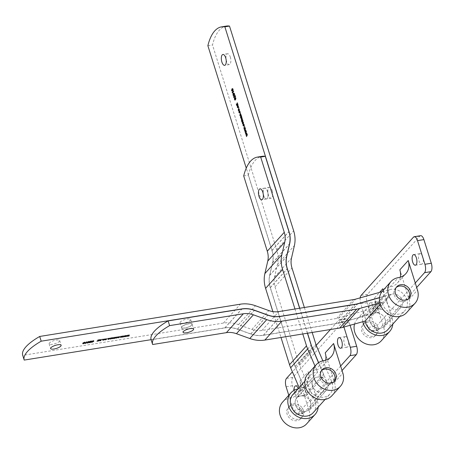 <?xml version="1.0" encoding="UTF-8"?>
<svg xmlns="http://www.w3.org/2000/svg" width="454" height="454" viewBox="0 0 454 454"><rect width="100%" height="100%" fill="white"/><g stroke="black" fill="none" stroke-linecap="round" stroke-linejoin="round"><path stroke-width="0.34" stroke-dasharray="2.27 1.7" d="M310.542 402.437A8.427 7.219 42 0 0 304.373 396.28A8.427 7.219 42 0 0 296.74 398.016A8.427 7.219 42 0 0 295.475 404.86A8.427 7.219 42 0 0 301.643 411.018A8.427 7.219 42 0 0 309.27 409.281A8.427 7.219 42 0 0 310.542 402.437M312.46 385.968A8.427 7.219 -138 0 1 313.725 379.124A8.427 7.219 -138 0 1 321.353 377.387A8.427 7.219 -138 0 1 327.521 383.545A8.427 7.219 -138 0 1 326.256 390.389A8.427 7.219 -138 0 1 318.623 392.125A8.427 7.219 -138 0 1 312.46 385.968M344.717 336.999A5.38 2.281 80.9 0 1 345.398 336.596A5.38 2.281 80.9 0 1 348.337 340.676A5.38 2.281 80.9 0 1 347.792 346.811A5.38 2.281 80.9 0 1 347.106 347.214A5.38 2.281 80.9 0 1 344.172 343.133A5.38 2.281 80.9 0 1 344.717 336.999M301.365 385.219A5.38 2.281 80.9 0 1 302.046 384.816A5.38 2.281 80.9 0 1 304.98 388.896A5.38 2.281 80.9 0 1 304.441 395.037A5.38 2.281 80.9 0 1 303.754 395.44A5.38 2.281 80.9 0 1 300.82 391.354A5.38 2.281 80.9 0 1 301.365 385.219M294.141 390.304A5.38 2.281 -99.1 0 0 297.381 396.461A5.38 2.281 -99.1 0 0 298.062 396.058A5.38 2.281 -99.1 0 0 298.221 388.613M303.391 410.393A8.427 7.219 -138 0 1 302.12 417.237A8.427 7.219 -138 0 1 294.493 418.974A8.427 7.219 -138 0 1 288.324 412.811A8.427 7.219 -138 0 1 289.59 405.967A8.427 7.219 -138 0 1 297.222 404.23A8.427 7.219 -138 0 1 303.391 410.393M302.16 411.755A8.427 7.219 -138 0 1 300.894 418.599A8.427 7.219 -138 0 1 293.261 420.342A8.427 7.219 -138 0 1 287.093 414.179A8.427 7.219 -138 0 1 288.364 407.334A8.427 7.219 -138 0 1 295.991 405.598A8.427 7.219 -138 0 1 302.16 411.755M333.968 381.706A8.427 7.219 -138 0 1 333.406 382.438A8.427 7.219 -138 0 1 325.779 384.175A8.427 7.219 -138 0 1 319.61 378.012A8.427 7.219 -138 0 1 320.876 371.168A8.427 7.219 -138 0 1 321.54 370.532M325.666 360.198A16.202 13.881 -138 0 1 322.777 366.026A16.202 13.881 -138 0 1 315.36 369.976A16.202 13.881 42 0 0 307.943 373.926M332.039 395.587A16.202 13.881 42 0 0 334.479 382.427L332.254 375.333L340.631 366.009M350.085 325.291L349.251 322.624A6.481 2.747 -99.1 0 0 345.988 318.708A6.481 2.747 -99.1 0 0 345.165 319.196L292.875 377.359A6.481 2.747 -99.1 0 0 292.489 385.758L299.901 409.406A6.481 2.747 -99.1 0 0 303.164 413.322A6.481 2.747 -99.1 0 0 303.993 412.834L342.044 370.509M343.933 327.022L342.878 323.651A6.481 2.747 -99.1 0 0 339.615 319.735A6.481 2.747 -99.1 0 0 338.792 320.223L330.427 329.525M316.239 345.307L292.393 371.832M288.772 395.247L293.528 410.433A6.481 2.747 -99.1 0 0 296.791 414.349A6.481 2.747 -99.1 0 0 297.614 413.861L332.254 375.333L325.212 352.866M282.575 402.136A16.202 13.881 -138 0 1 289.993 398.186A16.202 13.881 42 0 0 297.41 394.242A16.202 13.881 42 0 0 299.85 381.076L309.112 410.637L317.494 401.319L308.232 371.758A16.202 13.881 42 0 1 305.792 384.918A16.202 13.881 42 0 1 298.374 388.868A16.202 13.881 -138 0 0 297.92 388.947M309.112 410.637A16.202 13.881 -138 0 1 306.677 423.803M317.494 401.319A16.202 13.881 -138 0 1 318.163 407.147M267.554 191.418A5.51 2.338 80.9 0 1 266.526 198.971A5.51 2.338 80.9 0 1 263.757 195.646A5.51 2.338 80.9 0 1 264.778 188.092A5.51 2.338 80.9 0 1 267.554 191.418M272.19 190.674A5.51 2.338 80.9 0 1 271.163 198.222A5.51 2.338 80.9 0 1 268.388 194.897A5.51 2.338 80.9 0 1 269.415 187.349A5.51 2.338 80.9 0 1 272.19 190.674M263.638 195.663A5.51 2.338 -99.1 0 0 266.413 198.988A5.51 2.338 -99.1 0 0 267.44 191.435A5.51 2.338 -99.1 0 0 264.665 188.109A5.51 2.338 -99.1 0 0 263.638 195.663M230.314 57.056A5.51 2.338 80.9 0 1 229.293 64.604A5.51 2.338 80.9 0 1 226.518 61.279A5.51 2.338 80.9 0 1 227.539 53.725A5.51 2.338 80.9 0 1 230.314 57.056M318.526 362.684L323.515 374.351A2.593 2.219 -138 0 1 323.22 376.707A2.593 2.219 -138 0 1 322.034 377.342A2.593 2.219 -138 0 1 320.984 377.28A8.427 7.219 42 0 0 317.584 377.07A8.427 7.219 42 0 0 313.725 379.124A8.427 7.219 42 0 0 313.515 388.204A8.427 7.219 42 0 0 322.397 392.443A8.427 7.219 42 0 0 326.256 390.389A8.427 7.219 42 0 0 327.221 382.722L318.623 362.621M243.702 175.953L248.338 175.204L271.918 250.455A25.923 22.212 -138 0 1 272.525 262.758L269.631 275.311A25.923 22.212 42 0 0 270.238 287.615L294.169 363.983A25.923 22.212 42 0 0 295.106 366.52L306.529 393.238A2.593 2.219 -138 0 1 306.234 395.599A2.593 2.219 -138 0 1 305.048 396.234A2.593 2.219 -138 0 1 303.998 396.166A8.427 7.219 42 0 0 300.599 395.962A8.427 7.219 42 0 0 296.74 398.016A8.427 7.219 42 0 0 296.536 407.096A8.427 7.219 42 0 0 305.417 411.335A8.427 7.219 42 0 0 309.27 409.281A8.427 7.219 42 0 0 310.235 401.608L295.219 366.497A25.923 22.212 -138 0 1 294.283 363.955L270.363 287.626A25.923 22.212 -138 0 1 269.755 275.323L272.65 262.775A25.923 22.212 42 0 0 272.042 250.466L246.25 168.145M299.135 387.597L300.627 391.087A13.609 11.662 42 0 0 299.118 391.234A13.609 11.662 42 0 0 292.887 394.549M300.627 391.087L317.607 372.195A13.609 11.662 42 0 0 316.098 372.342A13.609 11.662 42 0 0 309.872 375.657A13.609 11.662 42 0 0 309.532 390.326A13.609 11.662 42 0 0 323.884 397.171A13.609 11.662 42 0 0 330.109 393.856A13.609 11.662 42 0 0 331.664 381.468L322.839 360.828M207.875 45.706L212.512 44.963A54.906 23.29 80.9 0 1 226.319 26.077M313.129 412.748A13.609 11.662 42 0 0 314.684 400.36L299.668 365.243A20.736 17.768 -138 0 1 298.919 363.211L274.999 286.883A20.736 17.768 -138 0 1 274.511 277.036L277.405 264.489A31.11 26.65 42 0 0 276.679 249.723L212.512 44.963M272.882 311.597L280.992 337.475M307.545 333.208L299.725 308.243M299.612 308.26L307.432 333.225M294.975 309.009L302.795 333.968M314.997 366.077L317.607 372.195M312.182 332.459L304.362 307.5M248.338 175.204A54.906 23.29 80.9 0 1 262.14 156.318M247.169 134.537L247.43 134.407L247.141 134.452M247.43 134.407L247.561 134.821L246.108 135.349M247.561 134.821L246.499 136.603M246.789 136.552L246.675 136.2M247.078 135.298L247.288 134.849M246.777 133.289L247.186 133.624L245.705 134.078M247.044 133.181L246.755 133.226M247.186 133.624L246.414 134.639M246.244 131.592L246.505 131.456L246.216 131.501M246.505 131.456L246.636 131.87L245.183 132.403M246.636 131.87L245.574 133.652M245.864 133.607L245.75 133.249M246.153 132.347L246.363 131.898M245.852 130.343L246.261 130.673L244.785 131.127M246.125 130.236L245.835 130.281M246.261 130.673L245.489 131.688M245.319 128.641L245.58 128.51L245.291 128.556M245.58 128.51L245.71 128.925L244.258 129.452M245.71 128.925L244.649 130.701M244.939 130.656L244.831 130.304M245.228 129.401L245.438 128.953M244.927 127.392L245.336 127.727L243.86 128.181M245.2 127.285L244.91 127.33M245.336 127.727L244.564 128.737M244.774 125.934L244.7 126.513L244.774 125.934L244.485 125.979M244.888 126.303L244.598 126.348M244.7 126.513L244.411 126.558M243.395 125.747L243.361 124.339L243.446 125.366L243.997 125.559L244.065 124.583M244.184 124.566L243.486 124.356M244.031 124.453L243.531 123.908M244.32 124.407L243.821 125.968M244.11 125.923L243.684 126.093M243.361 124.339L243.072 124.385M243.492 124.685L243.202 124.737M243.446 125.366L243.157 125.412M242.85 121.927L243.384 122.387M243.673 122.342L243.191 123.942M243.48 123.897L243.06 124.061M242.663 123.465L242.595 122.449M243.418 122.506L242.975 122.285L242.805 123.318L243.361 123.528L243.531 122.489L242.68 122.33M242.805 123.318L242.515 123.369M242.873 120.838L243.1 120.588L242.811 120.633M243.1 120.588L242.924 121.002M243.213 120.957L241.948 122.086M242.277 121.564L241.812 121.116M241.92 121.099L241.42 119.873M241.534 119.856L241.653 118.84M242.096 118.352L242.322 118.102L242.033 118.148M242.322 118.102L242.147 118.517M242.436 118.471L241.409 119.828M241.698 119.782L242.141 119.975M242.481 119.595L242.708 119.345L242.419 119.391M242.708 119.345L242.538 119.76M242.828 119.714L241.903 120.463M242.192 120.418L241.795 121.07M242.084 121.019L242.595 121.15M241.67 116.025L241.273 116.315M241.562 116.269L241.965 116.888L241.676 116.933M241.965 116.888L241.63 117.972M241.256 117.416L241.653 117.944M241.352 117.399L240.995 116.831M241.074 116.814L240.643 117.155M240.932 117.104L240.722 117.643M241.176 118.415L241.466 118.369L241.08 118.029M241.466 118.369L241.148 118.312M240.983 118.046L240.745 117.717M240.853 117.7L240.961 116.445M241.556 115.657L241.267 115.708M241.795 116.95L241.21 116.661L241.795 117.563L241.687 116.973M241.188 117.251L241.766 117.569M241.267 116.599L240.978 116.644M241.21 116.661L240.921 116.706M240.274 115.798L240.24 114.385L240.331 115.418L240.875 115.605L240.949 114.629M241.063 114.612L240.365 114.408M240.909 114.504L240.416 113.954M241.205 114.459L240.705 116.02M240.995 115.974L240.569 116.145M240.24 114.385L239.95 114.436M240.376 114.737L240.081 114.783M240.331 115.418L240.041 115.464M240.66 112.802L240.586 113.387L240.66 112.802L240.37 112.847M240.773 113.171L240.484 113.216M240.586 113.387L240.297 113.432M239.281 112.62L239.247 111.207L239.332 112.234L239.882 112.427L239.95 111.451M240.064 111.434L239.371 111.23M239.916 111.326L239.417 110.776M240.206 111.281L239.706 112.842M239.996 112.791L239.57 112.961M239.247 111.207L238.957 111.253M239.377 111.559L239.088 111.605M239.332 112.234L239.042 112.286M238.73 108.795L239.269 109.261M239.559 109.215L239.076 110.81M239.366 110.765L238.946 110.929M238.549 110.333L238.481 109.318M239.303 109.374L238.855 109.153L238.691 110.191L239.247 110.396L239.417 109.357L238.566 109.198M238.691 110.191L238.401 110.237M238.957 107.365L238.878 107.95L238.957 107.365L238.668 107.411M239.071 107.734L238.781 107.78M238.878 107.95L238.588 107.995M238.401 106.559L238.622 106.304L238.333 106.355M238.622 106.304L238.452 106.724M238.742 106.673L237.476 107.808M237.805 107.28L237.328 106.809M237.436 106.792L237.357 106.145M237.981 105.22L238.208 104.97L237.913 105.016M238.208 104.97L238.032 105.385M238.322 105.339L237.436 106.043M237.726 105.998L237.311 106.758M237.601 106.713L238.095 106.9M236.551 103.887L237.811 104.312L237.51 102.757L237.221 102.808M237.51 102.757L238.089 104.602L237.8 104.647M238.089 104.602L237.663 104.806M236.84 104.216L237.238 105.487L236.948 105.532M237.238 105.487L236.812 105.686M237.102 105.64L236.665 104.244M236.67 103.756L236.381 103.807M237.635 104.216L237.346 104.267M235.41 97.604L235.774 98.115M236.063 98.064L235.382 99.818M235.671 99.772L235.053 100.096M234.69 99.591L234.57 98.79M235.558 99.403L235.921 98.212L235.195 98.251L235.002 99.698M235.808 98.229L235.711 97.939M234.832 99.454L234.542 99.5M235.195 98.251L234.905 98.297M234.06 97.542L234.06 95.976L235.229 96.452M235.32 96.435L234.797 95.068M235.041 94.88L235.637 96.77L235.348 96.816M234.911 96.594L235.637 96.77L235.189 96.906M233.821 97.196L234.173 96.344L233.884 96.39M234.372 97.837L234.661 97.792L234.275 97.445M234.661 97.792L234.332 97.871M234.888 96.18L234.599 96.225M234.014 94.761L234.536 94.948L234.014 94.761L233.872 95.499L233.277 95.085L233.373 93.882L233.776 94.006L233.946 93.059L234.65 93.547L234.247 94.999M234.65 93.547L234.36 93.592M234.065 93.428L233.975 94.313L234.417 94.585L234.508 93.7L233.77 93.473M233.487 94.25L233.753 95.136L233.833 94.455L233.197 94.296M233.123 94.971L233.753 95.136L233.725 94.472M233.975 94.313L233.685 94.358M233.577 91.169L233.804 90.919L233.515 90.965M233.804 90.919L233.628 91.333M233.918 91.288L232.567 92.514M232.857 92.468L233.294 92.974L233.004 93.019M233.294 92.974L232.851 93.195M233.14 93.149L232.516 92.667M232.55 88.604L232.97 89.166M233.26 89.12L232.896 90.346M233.186 90.301L232.998 89.262M233.112 89.239L232.13 89.166M232.596 88.967L232.096 89.2M232.386 89.154L232.771 89.648L232.482 89.699M232.771 89.648L232.317 91.055M232.607 91.004L232.232 91.135M231.869 90.601L231.846 89.529M232.499 90.63L232.607 89.722L232.125 89.489L231.994 90.391L232.499 90.63M232.493 89.739L231.835 89.534M231.994 90.391L231.705 90.442M188.733 323.73A5.51 1.617 -17.4 0 1 192.087 324.201A5.51 1.617 -17.4 0 1 184.931 327.958A5.51 1.617 -17.4 0 1 181.577 327.493A5.51 1.617 -17.4 0 1 188.733 323.73M187.252 319.003A5.51 1.617 -17.4 0 1 190.606 319.468A5.51 1.617 -17.4 0 1 183.45 323.231A5.51 1.617 -17.4 0 1 180.096 322.766A5.51 1.617 -17.4 0 1 187.252 319.003M184.971 328.077A5.51 1.617 162.6 0 0 192.127 324.315A5.51 1.617 162.6 0 0 188.768 323.85A5.51 1.617 162.6 0 0 181.611 327.612A5.51 1.617 162.6 0 0 184.971 328.077M56.296 340.063A5.51 1.617 -17.4 0 1 59.656 340.528A5.51 1.617 -17.4 0 1 52.499 344.291A5.51 1.617 -17.4 0 1 49.14 343.826A5.51 1.617 -17.4 0 1 56.296 340.063M379.527 297.711L383.38 296.621A2.593 2.219 -138 0 1 386.683 298.562A2.593 2.219 -138 0 1 386.78 299.595A8.427 7.219 42 0 0 387.097 302.949A8.427 7.219 42 0 0 393.26 309.106A8.427 7.219 42 0 0 400.893 307.369A8.427 7.219 42 0 0 402.159 300.525A8.427 7.219 42 0 0 391.416 294.226L379.544 297.574M152.629 344.518L151.142 339.791L224.895 327.93A25.923 22.212 -138 0 1 237.453 329.229L250.807 334.042A25.923 22.212 42 0 0 263.371 335.341L338.213 323.305A25.923 22.212 42 0 0 340.682 322.76L366.395 315.513A2.593 2.219 -138 0 1 369.704 317.448A2.593 2.219 -138 0 1 369.8 318.481A8.427 7.219 42 0 0 370.112 321.841A8.427 7.219 42 0 0 376.281 327.998A8.427 7.219 42 0 0 383.908 326.261A8.427 7.219 42 0 0 385.179 319.417A8.427 7.219 42 0 0 374.431 313.118L340.636 322.646A25.923 22.212 -138 0 1 338.168 323.186L263.365 335.217A25.923 22.212 -138 0 1 250.801 333.923L237.448 329.105A25.923 22.212 42 0 0 224.889 327.805L151.108 339.671M380.202 304.254L382.075 302.165A13.609 11.662 42 0 0 382.461 303.692A13.609 11.662 42 0 0 392.421 313.64A13.609 11.662 42 0 0 404.747 310.837A13.609 11.662 42 0 0 406.795 299.782A13.609 11.662 42 0 0 389.441 289.607L381.899 291.729M387.767 329.729A13.609 11.662 42 0 0 389.81 318.668A13.609 11.662 42 0 0 372.456 308.499L338.661 318.021A20.736 17.768 -138 0 1 336.686 318.458L261.884 330.489A20.736 17.768 -138 0 1 251.834 329.451L238.481 324.633A31.11 26.65 42 0 0 223.402 323.078L22.728 355.351L24.21 360.079M379.799 302.807L382.075 302.165M127.71 335.756L128.84 334.865L128.93 335.16M128.84 334.865L129.339 335.092M129.248 334.797L129.135 335.126M128.754 335.801L128.63 336.136M128.539 335.841L128.879 335.2M128.84 335.063L127.761 335.915M127.534 336L127.375 336.335M127.285 336.039L127.682 335.387M127.648 335.268L126.473 336.295M126.433 336.176L126.155 336.533M126.064 336.238L127.642 335.058L127.733 335.353M127.642 335.058L128.164 335.279M128.073 334.984L127.92 335.319M124.822 336.221L125.951 335.324L126.042 335.625M125.951 335.324L126.45 335.557M126.354 335.262L126.24 335.591M125.866 336.266L125.741 336.601M125.645 336.306L125.991 335.665M125.951 335.529L124.873 336.38M124.646 336.465L124.487 336.8M124.396 336.505L124.793 335.852M124.759 335.733L123.584 336.76M123.545 336.641L123.267 336.999M123.17 336.703L124.754 335.517L124.844 335.818M124.754 335.517L125.276 335.744M125.185 335.449L125.032 335.784M121.933 336.686L123.062 335.79L123.153 336.085M123.062 335.79L123.562 336.022M123.465 335.727L123.352 336.056M122.977 336.732L122.847 337.067M122.756 336.766L123.102 336.13M123.057 335.988L121.984 336.845M121.757 336.93L121.598 337.265M121.507 336.97L121.905 336.318M121.865 336.198L120.69 337.226M120.656 337.106L120.378 337.464M120.282 337.169L121.859 335.983L121.956 336.278M121.859 335.983L122.387 336.21M122.296 335.915L122.143 336.249M120.537 336.198L120.895 336.142L120.628 336.493M120.895 336.142L120.991 336.437M120.344 336.408L120.435 336.709M119.232 337.186L118.942 336.573L117.841 336.964L119.079 336.414L119.504 336.828L118.057 337.538L117.552 337.322L118.199 337.384L118.993 336.743M117.841 336.964L117.932 337.26M119.079 336.414L119.169 336.709M118.057 337.538L117.552 337.322L118.108 337.691M117.552 337.322L117.648 337.617M117.053 336.743L117.518 337.146L116.042 337.867L115.566 337.47L117.053 336.743L117.149 337.038M115.52 338.065L115.566 337.47L116.093 338.02M115.566 337.47L115.662 337.765M115.969 337.492L117.16 337.203L116.905 336.896L115.94 337.401L116.286 338.003M117.251 337.504L116.962 337.072M115.299 337.038L114.686 338.065L112.195 338.173L112.859 337.43L113.222 337.373L112.723 338.264L114.079 337.237L114.442 337.18L113.937 338.071L115.299 337.038L115.39 337.333M115.662 336.981L115.753 337.277M114.368 338.116L114.459 338.412M113.727 338.236L113.375 338.355M112.507 338.434L112.195 338.173L112.286 338.468M112.859 337.43L112.955 337.731M113.222 337.373L113.313 337.668M112.62 338.099L112.819 338.559M113.511 337.867L113.608 338.162M114.079 337.237L114.17 337.532M114.442 337.18L114.533 337.475M114.033 338.366L113.818 337.924M110.827 337.759L112.149 337.787L110.294 338.44L111.667 338.287L110.39 338.775L109.93 338.497L110.47 337.816L110.924 338.054M112.178 337.878L111.707 337.6L111.797 337.895L110.43 338.287L111.536 337.952M110.583 338.61L110.674 338.905M111.321 338.326L111.417 338.622M111.667 338.287L111.758 338.582M110.39 338.775L109.93 338.497L110.441 338.928M110.47 337.816L110.56 338.111M111.105 338.111L111.202 338.406M109.482 338.752L109.187 338.139L108.086 338.531L109.323 337.986L109.755 338.395L108.307 339.11L107.802 338.894L108.444 338.956L109.244 338.315M108.086 338.531L108.177 338.826M109.323 337.986L109.42 338.281M108.307 339.11L107.802 338.894L108.353 339.257M107.802 338.894L107.893 339.189M107.666 338.27L108.029 338.207L107.763 338.565M108.029 338.207L108.12 338.502M107.473 338.48L107.57 338.775M106.367 339.257L106.071 338.639L104.97 339.03L106.208 338.485L106.639 338.9L105.192 339.609L104.687 339.393L105.328 339.456L106.128 338.815M104.97 339.03L105.061 339.325M106.208 338.485L106.304 338.78M105.192 339.609L104.687 339.393L105.237 339.762M104.687 339.393L104.778 339.688M104.187 338.809L104.653 339.217L103.177 339.933L102.7 339.541L104.187 338.809L104.278 339.104M102.649 340.131L102.7 339.541L103.223 340.091M102.7 339.541L102.791 339.836M103.098 339.564L104.289 339.274L104.04 338.968L103.069 339.473L103.416 340.074M104.38 339.569L104.091 339.144M102.337 339.127L102.7 339.064L102.434 339.422M102.7 339.064L102.791 339.359M102.15 339.337L102.241 339.632M101.299 339.291L100.686 340.318L99.698 340.494L99.398 340.165L99.993 339.501L100.351 339.444L99.914 340.324L101.299 339.291L101.395 339.586M101.662 339.234L101.753 339.53M100.374 340.369L100.465 340.665M99.993 339.501L100.084 339.796M100.351 339.444L100.448 339.74M100.011 340.619L99.772 340.142M97.826 339.853L99.63 339.558L97.508 340.699L98.609 340.653L96.895 340.926L99.057 339.785L97.826 339.853L97.916 340.148M99.63 339.558L99.721 339.853M98.751 340.494L98.841 340.795M96.895 340.926L96.986 341.221M97.014 340.795L97.105 341.09M98.734 339.944L98.824 340.239M97.684 340.006L97.78 340.301M93.882 340.96L93.263 340.568L93.496 341.181L91.385 342.044L91.646 341.482L93.263 340.568L93.354 340.863M91.447 342.254L91.929 342.242M91.646 341.482L91.736 341.777M92.026 341.493L92.037 341.941L93.138 341.243L93.11 340.727L92.009 341.425L92.128 342.237M93.229 341.539L93.166 340.903M91.299 341.05L90.102 341.09L91.952 340.795L89.478 342.129L90.953 341.868L89.625 342.464L89.12 342.185L91.35 341.204M89.949 341.266L90.04 341.561M90.102 341.09L90.198 341.385M91.952 340.795L92.048 341.09M89.778 342.305L89.869 342.6M90.607 341.907L90.704 342.202M90.953 341.868L91.044 342.163M89.132 342.674L89.12 342.185L89.676 342.617M89.12 342.185L89.211 342.481M90.505 341.425L90.596 341.72M88.615 342.361L88.451 342.061L87.463 342.81L87.02 342.543L88.831 341.277L89.347 341.59L88.513 342.265M87.463 342.81L87.02 342.543L87.508 342.957M87.02 342.543L87.111 342.838M87.707 342.18L87.503 341.879L87.594 342.174M88.831 341.277L88.927 341.578M88.161 342.032L87.866 341.822L88.984 341.646L87.866 341.822L88.252 342.327M89.08 341.941L88.746 341.612M88.326 342.656L88.014 342.191L87.384 342.486L88.229 342.361L87.384 342.486L87.69 342.952M84.864 343.23L86.583 341.658L85.522 342.838L86.453 342.492L84.864 343.23L84.955 343.525M86.22 341.714L86.311 342.01M86.583 341.658L86.674 341.953M86.453 342.492L86.544 342.787M85.403 343.025L85.136 343.32M84.643 342.282L83.184 342.781L83.996 342.52L84.41 342.872L83.071 343.513L82.759 342.946L84.495 341.976L84.586 342.271M84.376 342.316L84.671 342.588M84.41 342.872L84.086 342.815M84.149 343.213L83.774 342.691L82.917 343.116L83.156 343.372L83.831 342.878M82.929 343.156L83.252 343.667M385.179 319.417A8.427 7.219 42 0 0 379.011 313.26A8.427 7.219 42 0 0 371.378 314.997A8.427 7.219 42 0 0 370.112 321.841A8.427 7.219 42 0 0 376.281 327.998A8.427 7.219 42 0 0 383.908 326.261A8.427 7.219 42 0 0 385.179 319.417M387.097 302.949A8.427 7.219 -138 0 1 388.363 296.104A8.427 7.219 -138 0 1 395.99 294.368A8.427 7.219 -138 0 1 402.159 300.525A8.427 7.219 -138 0 1 400.893 307.369A8.427 7.219 -138 0 1 393.26 309.106A8.427 7.219 -138 0 1 387.097 302.949M419.354 253.979A5.38 2.281 80.9 0 1 420.035 253.576A5.38 2.281 80.9 0 1 422.975 257.656A5.38 2.281 80.9 0 1 422.43 263.791A5.38 2.281 80.9 0 1 421.743 264.194A5.38 2.281 80.9 0 1 418.809 260.114A5.38 2.281 80.9 0 1 419.354 253.979M376.003 302.199A5.38 2.281 80.9 0 1 376.684 301.796A5.38 2.281 80.9 0 1 379.618 305.877A5.38 2.281 80.9 0 1 379.079 312.011A5.38 2.281 80.9 0 1 378.392 312.414A5.38 2.281 80.9 0 1 375.458 308.334A5.38 2.281 80.9 0 1 376.003 302.199M372.7 313.039A5.38 2.281 -99.1 0 0 373.245 306.904A5.38 2.281 -99.1 0 0 370.311 302.818A5.38 2.281 -99.1 0 0 369.624 303.227A5.38 2.281 -99.1 0 0 369.085 309.361A5.38 2.281 -99.1 0 0 372.019 313.442A5.38 2.281 -99.1 0 0 372.7 313.039M378.029 327.368A8.427 7.219 -138 0 1 376.758 334.212A8.427 7.219 -138 0 1 369.13 335.949A8.427 7.219 -138 0 1 362.962 329.791A8.427 7.219 -138 0 1 364.227 322.947A8.427 7.219 -138 0 1 371.86 321.211A8.427 7.219 -138 0 1 378.029 327.368M376.797 328.736A8.427 7.219 -138 0 1 375.532 335.58A8.427 7.219 -138 0 1 367.899 337.316A8.427 7.219 -138 0 1 361.73 331.159A8.427 7.219 -138 0 1 363.001 324.315A8.427 7.219 -138 0 1 370.629 322.578A8.427 7.219 -138 0 1 376.797 328.736M408.606 298.687A8.427 7.219 -138 0 1 408.044 299.413A8.427 7.219 -138 0 1 400.417 301.15A8.427 7.219 -138 0 1 394.248 294.992A8.427 7.219 -138 0 1 395.513 288.148A8.427 7.219 -138 0 1 396.177 287.513M400.303 277.178A16.202 13.881 -138 0 1 397.415 283.007A16.202 13.881 -138 0 1 389.997 286.956A16.202 13.881 42 0 0 382.58 290.906M406.676 312.568A16.202 13.881 42 0 0 409.116 299.407L406.892 292.314L415.268 282.99M360.192 297.852A6.481 2.747 -99.1 0 0 360.754 303.766L368.166 327.413A6.481 2.747 -99.1 0 0 371.429 331.324A6.481 2.747 -99.1 0 0 372.252 330.841L406.892 292.314L399.849 269.846M420.625 235.688A6.481 2.747 -99.1 0 0 419.802 236.176L367.513 294.34A6.481 2.747 -99.1 0 0 367.127 302.739L374.539 326.386A6.481 2.747 -99.1 0 0 377.802 330.302A6.481 2.747 -99.1 0 0 378.625 329.814L416.681 287.49M354.54 324.031A16.202 13.881 -138 0 1 357.213 319.117A16.202 13.881 -138 0 1 364.63 315.167A16.202 13.881 42 0 0 372.047 311.217A16.202 13.881 42 0 0 374.488 298.057L383.749 327.618L392.131 318.299L383.295 290.106M383.749 327.618A16.202 13.881 -138 0 1 381.315 340.778M392.131 318.299A16.202 13.881 -138 0 1 392.801 324.128M362.82 321.699A16.202 13.881 -138 0 1 365.595 309.793A16.202 13.881 -138 0 1 373.012 305.848A16.202 13.881 42 0 0 380.429 301.899A16.202 13.881 42 0 0 383.244 290.163M315.36 369.976L323.736 360.658M334.479 382.427L342.855 373.109M292.875 377.359L286.497 378.386M292.489 385.758L286.116 386.785M345.165 319.196L338.792 320.223M349.251 322.624L342.878 323.651M303.993 412.834L297.614 413.861M299.901 409.406L293.528 410.433M299.85 381.076L308.232 371.758M289.993 398.186L298.374 388.868M310.235 401.608L327.221 382.722M303.998 396.166L320.984 377.28M272.042 250.466L288.937 231.676M276.679 249.723L293.664 230.831M277.405 264.489L294.391 245.597M274.511 277.036L291.496 258.144M274.999 286.883L291.979 267.991M298.919 363.211L315.899 344.319M299.668 365.243L316.654 346.351M314.684 400.36L331.664 381.468M271.918 250.455L288.903 231.563M272.525 262.758L289.504 243.872M269.631 275.311L286.616 256.419M270.238 287.615L287.217 268.723M294.169 363.983L311.149 345.091M295.106 366.52L312.091 347.633M306.529 393.238L323.515 374.351M295.219 366.497L312.119 347.702M294.283 363.955L311.172 345.165M270.363 287.626L287.257 268.836M269.755 275.323L286.57 256.623M272.65 262.775L289.459 244.076M247.055 134.974L246.766 135.02M246.67 133.76L246.38 133.805M246.13 132.023L245.841 132.069M245.745 130.814L245.455 130.86M245.211 129.072L244.916 129.123M244.819 127.863L244.53 127.909M241.823 119.152L241.534 119.198M241.034 116.86L240.745 116.905M374.431 313.118L391.416 294.226M369.8 318.481L386.78 299.595M224.889 327.805L241.738 309.06M223.402 323.078L240.387 304.186M238.481 324.633L255.466 305.741M251.834 329.451L268.813 310.559M261.884 330.489L278.864 311.597M336.686 318.458L353.672 299.566M338.661 318.021L355.647 299.135M372.456 308.499L389.441 289.607M224.895 327.93L241.874 309.038M237.453 329.229L254.439 310.337M250.807 334.042L267.792 315.15M263.371 335.341L280.356 316.449M338.213 323.305L355.198 304.413M340.682 322.76L357.667 303.868M366.395 315.513L383.38 296.621M340.636 322.646L357.468 303.925M338.168 323.186L355.022 304.441M263.365 335.217L280.22 316.472M250.801 333.923L267.701 315.121M237.448 329.105L254.348 310.303M128.754 335.273L128.851 335.568M127.557 335.461L127.653 335.756M125.866 335.739L125.957 336.034M124.668 335.926L124.759 336.221M122.977 336.204L123.068 336.499M121.78 336.391L121.871 336.686M114.794 337.6L114.885 337.901M109.93 338.497L110.021 338.792M110.152 338.253L110.243 338.553M100.771 339.881L100.862 340.177M389.997 286.956L398.374 277.632M409.116 299.407L417.493 290.083M367.513 294.34L361.134 295.367M367.127 302.739L360.754 303.766M419.802 236.176L413.429 237.204M378.625 329.814L372.252 330.841M374.539 326.386L368.166 327.413M374.488 298.057L379.589 292.382M364.63 315.167L373.012 305.848M296.74 398.016L313.725 379.124L296.74 398.016M339.024 337.617L345.398 336.596M295.673 385.843L302.046 384.816M300.894 418.599L302.12 417.237M333.406 382.438L334.638 381.071M320.876 371.168L322.107 369.806M322.777 366.026L331.153 356.708M345.988 318.708L339.615 319.735M303.164 413.322L296.791 414.349M297.41 394.242L305.792 384.918M288.364 407.334L289.59 405.967M297.381 396.461L303.754 395.44M340.733 348.241L347.106 347.214M309.27 409.281L326.256 390.389L309.27 409.281M271.163 198.222L266.526 198.971M266.413 198.988L261.776 199.732M229.293 64.604L224.656 65.353M304.833 381.258L309.872 375.657M325.075 399.458L330.109 393.856M306.234 395.599L323.22 376.707M227.539 53.725L222.908 54.474M264.665 188.109L260.029 188.858M269.415 187.349L264.778 188.092M243.537 126.161L243.826 126.11M242.913 124.124L243.202 124.078M241.511 118.046L241.8 117.995M241.023 118.046L241.312 117.995M241.085 118.449L241.375 118.398M240.416 116.207L240.705 116.162M239.423 113.029L239.712 112.984M238.798 110.992L239.088 110.946M234.905 100.152L235.195 100.107M235.274 97.599L235.564 97.553M234.128 97.542L234.417 97.497M234.179 97.939L234.468 97.888M234.071 95.107L234.36 95.062M233.214 93.847L233.504 93.796M232.085 91.203L232.374 91.152M232.397 88.598L232.686 88.553M190.606 319.468L192.087 324.201M192.127 324.315L193.608 329.048M59.656 340.528L61.137 345.261M383.908 326.261L400.893 307.369L383.908 326.261M399.713 316.438L404.747 310.837M49.14 343.826L50.621 348.553M181.611 327.612L183.098 332.339M180.096 322.766L181.577 327.493M117.614 337.765L117.518 337.47M118.012 337.634L117.915 337.339M119.374 336.925L119.283 336.63M117.37 337.26L117.28 336.964M113.404 338.485L113.313 338.19M112.178 338.684L112.087 338.389M112.308 337.946L112.212 337.651M110.288 338.894L110.197 338.599M109.874 339.042L109.777 338.746M111.905 338.088L111.809 337.793M107.859 339.337L107.768 339.036M108.256 339.2L108.165 338.905M109.618 338.491L109.528 338.196M104.743 339.836L104.653 339.541M105.141 339.7L105.05 339.405M106.503 338.99L106.412 338.695M104.505 339.325L104.414 339.03M99.324 340.738L99.233 340.443M93.507 341.085L93.416 340.789M89.517 342.549L89.427 342.248M88.757 342.435L88.666 342.14M87.032 343.025L86.941 342.73M87.508 342.373L87.412 342.078M87.423 342.901L87.327 342.605M88.377 342.532L88.286 342.237M87.889 342.271L87.798 341.97M89.149 341.794L89.052 341.499M85.102 342.344L85.012 342.049M84.699 342.475L84.609 342.18M84.62 342.912L84.529 342.617M82.6 343.701L82.509 343.406M84.228 343.048L84.132 342.753M371.378 314.997L388.363 296.104M413.662 254.598L420.035 253.576M370.311 302.818L376.684 301.796M375.532 335.58L376.758 334.212M408.044 299.413L409.275 298.045M395.513 288.148L396.745 286.78M397.415 283.007L405.791 273.688M377.802 330.302L371.429 331.324M357.213 319.117L365.595 309.793M372.047 311.217L380.429 301.899M363.001 324.315L364.227 322.947M372.019 313.442L378.392 312.414M415.37 265.221L421.743 264.194"/><path stroke-width="0.68" d="M341.419 347.838A5.38 2.281 -99.1 0 0 341.958 341.703A5.38 2.281 -99.1 0 0 339.024 337.617A5.38 2.281 -99.1 0 0 338.344 338.026A5.38 2.281 -99.1 0 0 337.799 344.16A5.38 2.281 -99.1 0 0 340.733 348.241A5.38 2.281 -99.1 0 0 341.419 347.838M298.221 388.613A5.38 2.281 -99.1 0 0 295.673 385.843A5.38 2.281 -99.1 0 0 294.986 386.246A5.38 2.281 -99.1 0 0 294.141 390.304M335.903 374.227A8.427 7.219 -138 0 1 334.638 381.071A8.427 7.219 -138 0 1 327.005 382.807A8.427 7.219 -138 0 1 320.836 376.65A8.427 7.219 -138 0 1 322.107 369.806A8.427 7.219 -138 0 1 329.735 368.063A8.427 7.219 -138 0 1 335.903 374.227M321.54 370.532A8.427 7.219 -138 0 1 334.672 375.594A8.427 7.219 -138 0 1 333.968 381.706M316.319 364.602L307.943 373.926A16.202 13.881 42 0 0 310.712 395.082A16.202 13.881 42 0 0 332.039 395.587L340.421 386.269A16.202 13.881 -138 0 1 319.088 385.758A16.202 13.881 -138 0 1 316.319 364.602A16.202 13.881 -138 0 1 323.736 360.658A16.202 13.881 42 0 0 331.153 356.708A16.202 13.881 42 0 0 333.594 343.542L342.855 373.109A16.202 13.881 -138 0 1 340.421 386.269M333.594 343.542L325.212 352.866A16.202 13.881 -138 0 1 325.666 360.198M292.393 371.832L286.497 378.386A6.481 2.747 -99.1 0 0 286.116 386.785L288.772 395.247M330.427 329.525L316.239 345.307M340.631 366.009L349.909 355.698A6.481 2.747 -99.1 0 0 350.289 347.299L343.933 327.022M342.044 370.509L356.282 354.67A6.481 2.747 -99.1 0 0 356.662 346.271L350.085 325.291M318.163 407.147A16.202 13.881 -138 0 1 315.053 414.479L306.677 423.803A16.202 13.881 -138 0 1 285.345 423.293A16.202 13.881 -138 0 1 282.575 402.136L290.957 392.818A16.202 13.881 -138 0 1 297.92 388.947M315.053 414.479A16.202 13.881 -138 0 1 293.727 413.969A16.202 13.881 -138 0 1 290.957 392.818M259.001 196.406A5.51 2.338 -99.1 0 0 261.776 199.732A5.51 2.338 -99.1 0 0 262.804 192.184A5.51 2.338 -99.1 0 0 260.029 188.858A5.51 2.338 -99.1 0 0 259.001 196.406M225.678 57.8A5.51 2.338 80.9 0 1 224.656 65.353A5.51 2.338 80.9 0 1 221.881 62.022A5.51 2.338 80.9 0 1 222.908 54.474A5.51 2.338 80.9 0 1 225.678 57.8M304.833 381.258L292.887 394.549A13.609 11.662 42 0 0 292.552 409.213A13.609 11.662 42 0 0 306.898 416.063A13.609 11.662 42 0 0 313.129 412.748L325.075 399.458M232.153 92.474L233.515 90.965L233.628 91.333L232.567 92.514L232.851 93.195L232.153 92.474L233.577 91.169M235.348 96.816L233.884 96.39L233.821 97.196L234.372 97.837L233.679 97.338L233.77 96.021L235.03 96.486L234.752 94.926L235.189 96.906M235.637 96.77L233.884 96.39L233.952 95.913M233.821 97.196L234.275 97.445M237.221 102.808L237.8 104.647L236.551 104.261L236.812 105.686L236.262 103.938L237.521 104.363L237.221 102.808M238.668 107.411L238.588 107.995L238.668 107.411M239.65 111.145L239.269 110.838L239.916 111.326L239.706 112.842L238.9 112.439L238.957 111.253L239.042 112.286L239.593 112.473L239.417 110.776M239.95 111.451L239.371 111.23M239.706 112.842L239.423 113.029M239.042 112.286L239.979 112.297M240.648 114.329L240.268 114.022L240.909 114.504L240.705 116.02L239.899 115.617L239.95 114.436L240.041 115.464L240.586 115.651L240.773 114.658L240.416 113.954M240.949 114.629L240.365 114.408M240.705 116.02L240.416 116.207M240.041 115.464L240.978 115.481M242.811 120.633L242.924 121.002L241.948 122.086L241.63 121.15L241.363 118.886L242.033 118.148L241.409 119.828L241.851 120.021L242.419 119.391L242.538 119.76L241.795 121.07L242.305 121.195L242.811 120.633M241.409 119.828L242.141 119.975L242.481 119.595M241.795 121.07L242.873 120.838M243.764 124.277L243.384 123.97L244.031 124.453L243.821 125.968L243.021 125.571L243.072 124.385L243.157 125.412L243.707 125.605L243.531 123.908M244.065 124.583L243.486 124.356M243.821 125.968L243.537 126.161M243.157 125.412L244.093 125.429M245.291 128.556L244.649 130.701L245.149 128.998L244.258 129.452L244.757 127.818L243.86 128.181L243.741 127.801L244.91 127.33L244.422 128.998L245.291 128.556M247.141 134.452L246.499 136.603L246.999 134.895L246.108 135.349L246.607 133.714L245.705 134.078L245.591 133.697L246.755 133.226L246.272 134.895L247.141 134.452M246.25 168.145L207.875 45.706A54.906 23.29 80.9 0 1 221.683 26.82A54.906 23.29 80.9 0 1 224.861 26.82L229.497 26.071A54.906 23.29 80.9 0 0 226.319 26.077L221.683 26.82M299.725 308.243L287.342 268.74A25.923 22.212 -138 0 1 286.741 256.431L289.635 243.883A25.923 22.212 42 0 0 289.028 231.574L224.861 26.82M246.216 131.501L245.574 133.652L246.074 131.949L245.183 132.403L245.682 130.769L244.785 131.127L244.666 130.752L245.835 130.281L245.347 131.949L246.216 131.501M244.485 125.979L244.411 126.558L244.485 125.979M243.191 123.942L242.374 123.511L242.555 121.973L243.384 122.387L242.913 124.124M242.595 122.449L242.845 121.78M241.63 117.972L240.785 116.865L241.176 118.415L240.563 117.745L240.665 116.496L241.267 115.708L241.511 118.046M240.722 117.643L241.08 118.029M240.37 112.847L240.297 113.432L240.37 112.847M239.076 110.81L238.259 110.384L238.441 108.841L239.269 109.261L238.798 110.992M238.481 109.318L238.73 108.648M238.333 106.355L238.452 106.724L237.476 107.808L237.317 105.68L237.913 105.016L238.032 105.385L237.311 106.758L237.8 106.945L238.333 106.355M237.311 106.758L238.401 106.559M235.774 98.115L235.382 99.818L234.905 100.152L234.338 98.83L235.274 97.599L235.774 98.115M233.583 95.544L232.987 95.13L233.084 93.927L233.487 94.052L233.657 93.104L234.36 93.592L234.247 94.999L233.725 94.807L233.43 95.646M234.247 94.999L234.536 94.948M233.203 94.29L233.084 93.927L233.628 94.029M233.776 94.006L233.838 92.991M232.317 91.055L231.58 90.652L231.92 88.944L232.397 88.598L232.97 89.166L232.896 90.346L232.823 89.29L232.096 89.2L232.482 89.699L232.085 91.203M232.998 89.262L232.13 89.166M304.362 307.5L291.979 267.991A20.736 17.768 -138 0 1 291.496 258.144L294.391 245.597A31.11 26.65 42 0 0 293.664 230.831L229.497 26.071M280.992 337.475L289.533 364.727A31.11 26.65 42 0 0 290.656 367.774L299.135 387.597M299.612 308.26L287.217 268.723A25.923 22.212 42 0 1 286.616 256.419L289.504 243.872A25.923 22.212 -138 0 0 288.903 231.563L265.323 156.318A54.906 23.29 80.9 0 0 262.14 156.318L257.503 157.067A54.906 23.29 80.9 0 0 243.702 175.953L267.281 251.198A20.736 17.768 -138 0 1 267.769 261.044L264.875 273.592A31.11 26.65 42 0 0 265.601 288.364L272.882 311.597M318.623 362.621L312.204 347.605A25.923 22.212 -138 0 1 311.262 345.063L307.545 333.208M307.432 333.225L311.149 345.091A25.923 22.212 42 0 0 312.091 347.633L318.526 362.684M265.323 156.318L260.687 157.061L284.266 232.306A20.736 17.768 -138 0 1 284.749 242.152L281.86 254.7A31.11 26.65 42 0 0 282.581 269.472L294.975 309.009M302.795 333.968L306.512 345.834A31.11 26.65 42 0 0 307.642 348.882L314.997 366.077M322.839 360.828L316.654 346.351A20.736 17.768 -138 0 1 315.899 344.319L312.182 332.459M257.503 157.067A54.906 23.29 80.9 0 1 260.687 157.061M246.675 136.2L246.38 136.223M246.67 136.177L247.078 135.298M246.369 135.218L245.977 134.946M247.169 134.537L246.272 134.895L246.607 133.714M245.977 133.97L245.591 133.697M245.881 133.652L246.777 133.289M245.75 133.249L245.455 133.272M245.745 133.226L246.153 132.347M245.444 132.267L245.058 131.995M246.244 131.592L245.347 131.949L245.682 130.769M245.052 131.019L244.666 130.752M244.956 130.701L245.852 130.343M244.831 130.304L244.53 130.326M244.819 130.275L245.228 129.401M244.519 129.322L244.133 129.049M245.319 128.641L244.422 128.998L244.757 127.818M244.127 128.073L243.741 127.801M244.031 127.756L244.927 127.392M244.184 124.566L243.775 124.311L244.184 124.566M244.11 125.923L243.31 125.525M243.446 125.366L243.997 125.559L243.446 125.366M243.48 123.897L242.663 123.465M243.531 122.489L242.975 122.285L243.531 122.489M243.418 122.506L242.68 122.33L242.515 123.369L243.452 123.409M242.515 123.369L243.072 123.573L243.242 122.535L242.68 122.33M242.175 121.837L241.851 121.763M242.277 121.564L241.92 121.099M241.903 120.321L241.534 119.856M241.46 119.288L241.653 118.84L241.363 118.886M241.653 118.84L242.096 118.352M241.698 119.782L242.141 119.975L241.698 119.782M242.084 121.019L242.595 121.15L242.084 121.019M241.92 117.927L241.352 117.399M241.466 118.369L240.853 117.7M240.733 116.922L241.556 115.657M241.687 116.973L241.278 116.587M241.477 117.2L241.795 117.563L241.477 117.2M240.978 116.644L241.505 117.609L241.505 117.001M241.766 117.569L241.188 117.251M241.063 114.612L240.654 114.363L241.063 114.612M240.995 115.974L240.189 115.571M240.331 115.418L240.875 115.605L240.331 115.418M240.064 111.434L239.661 111.185L240.064 111.434M239.996 112.791L239.196 112.393M239.332 112.234L239.882 112.427L239.332 112.234M239.366 110.765L238.549 110.333M239.417 109.357L238.855 109.153L239.417 109.357M239.303 109.374L238.566 109.198L238.401 110.237L239.337 110.277M238.401 110.237L238.957 110.441L239.127 109.403L238.566 109.198M237.703 107.553L237.374 107.484M237.805 107.28L237.436 106.792M237.357 106.145L237.981 105.22M237.601 106.713L238.095 106.9L237.601 106.713M237.777 104.675L236.551 104.261M236.665 104.244L236.262 103.938M235.053 100.096L234.752 99.767M234.627 98.779L234.792 97.928M235.081 97.882L235.41 97.604M235.921 98.212L235.195 98.251L235.921 98.212M235.808 98.229L234.905 98.297L234.542 99.5L235.813 99.068M234.542 99.5L235.268 99.449L235.632 98.257L234.905 98.297M234.661 97.792L233.969 97.292M233.872 95.499L233.277 95.085M234.508 93.7L234.065 93.428L234.508 93.7M234.395 93.723L233.77 93.473L233.685 94.358L234.44 94.557M233.833 94.455L233.487 94.25L233.753 95.136M233.123 94.971L233.464 95.181L233.543 94.506L233.197 94.296L233.123 94.971L233.736 95.136M233.725 94.472L233.197 94.296M233.685 94.358L234.128 94.631L234.219 93.751L233.77 93.473M233.14 93.149L232.227 92.718M233.044 89.954L232.76 90M233.112 89.239L232.42 89.115L233.112 89.239M232.607 91.004L231.869 90.601M231.846 89.529L232.215 88.899L231.92 88.944M232.215 88.899L232.55 88.604M232.493 89.739L231.835 89.534L231.705 90.442L232.533 90.584M232.607 89.722L232.125 89.489L232.607 89.722M231.705 90.442L232.21 90.675L232.317 89.767L231.835 89.534M186.452 332.805A5.51 1.617 162.6 0 0 193.608 329.048A5.51 1.617 162.6 0 0 190.254 328.582A5.51 1.617 162.6 0 0 183.098 332.339A5.51 1.617 162.6 0 0 186.452 332.805M57.777 344.796A5.51 1.617 -17.4 0 1 61.137 345.261A5.51 1.617 -17.4 0 1 53.981 349.018A5.51 1.617 -17.4 0 1 50.621 348.553A5.51 1.617 -17.4 0 1 57.777 344.796M151.142 339.791A54.906 16.106 -17.4 0 1 151.12 339.706L152.601 344.438A54.906 16.106 -17.4 0 0 152.629 344.518L226.376 332.657A20.736 17.768 -138 0 1 236.426 333.696L249.779 338.514A31.11 26.65 42 0 0 264.852 340.069L339.694 328.032A31.11 26.65 42 0 0 342.656 327.385L365.095 321.057A13.609 11.662 42 0 0 365.476 322.584A13.609 11.662 42 0 0 375.441 332.532A13.609 11.662 42 0 0 387.767 329.729L399.713 316.438M365.095 321.057L380.202 304.254M84.955 343.525L86.674 341.953L85.613 343.133L86.385 342.963L84.955 343.525M91.396 341.346L90.198 341.385L92.048 341.09L89.574 342.424L91.044 342.163L89.716 342.759L89.211 342.481L91.35 341.204M89.517 342.242L89.869 342.6M97.916 340.148L99.721 339.853L97.599 340.994L98.705 340.948L96.986 341.221L99.148 340.08L97.916 340.148M102.434 339.422L102.791 339.359L102.434 339.422M106.128 338.815L105.061 339.325L106.304 338.78L106.73 339.195L105.283 339.904L104.778 339.688L106.367 339.257L106.162 338.934L106.367 339.257M105.237 339.762L104.778 339.688M109.244 338.315L108.177 338.826L109.42 338.281L109.845 338.69L108.398 339.405L107.893 339.189L109.482 338.752L109.278 338.434L109.482 338.752M108.353 339.257L107.893 339.189M115.39 337.333L114.777 338.361L112.286 338.468L112.955 337.731L113.313 337.668L112.819 338.559L114.533 337.475L114.033 338.366L115.39 337.333M113.778 338.23L113.818 338.531L113.375 338.355M112.558 338.423L112.598 338.729L112.286 338.468M112.62 338.099L112.819 338.559M113.818 337.924L114.033 338.366M118.993 336.743L117.932 337.26L119.169 336.709L119.601 337.123L118.153 337.838L117.648 337.617L119.232 337.186L119.033 336.868L119.232 337.186M119.754 336.806L119.374 336.959M118.108 337.691L117.648 337.617M123.153 336.085L123.562 336.022L123.221 337.004L122.847 337.067L123.153 336.289L121.995 337.203L121.598 337.265L121.961 336.493L120.378 337.464L121.956 336.278L122.387 336.21L122.024 336.981L123.153 336.085M128.93 335.16L129.339 335.092L128.998 336.074L128.63 336.136L128.93 335.358L127.778 336.272L127.375 336.335L127.739 335.563L126.155 336.533L127.733 335.353L128.164 335.279L127.801 336.051L128.93 335.16M151.108 339.671L24.21 360.079A54.906 16.106 -17.4 0 1 24.181 359.999A54.906 16.106 -17.4 0 1 41.195 341.187L39.708 336.459A54.906 16.106 -17.4 0 0 22.7 355.266A54.906 16.106 -17.4 0 0 22.728 355.351M379.544 297.574L357.621 303.754A25.923 22.212 -138 0 1 355.153 304.299L280.345 316.325A25.923 22.212 -138 0 1 267.786 315.031L254.433 310.213A25.923 22.212 42 0 0 241.868 308.913L41.195 341.187M126.042 335.625L126.45 335.557L126.11 336.539L125.741 336.601L126.042 335.824L124.884 336.737L124.487 336.8L124.85 336.028L123.267 336.999L124.844 335.818L125.276 335.744L124.912 336.516L126.042 335.625M120.628 336.493L120.991 336.437L120.628 336.493M117.149 337.038L117.614 337.441L116.139 338.162L115.662 337.765L117.149 337.038M117.762 337.129L117.376 337.288M115.52 338.065L115.662 337.765M110.924 338.054L112.246 338.088L110.384 338.735L111.758 338.582L110.481 339.07L110.021 338.792L110.924 338.054M111.843 338.054L112.178 337.878M110.265 338.525L110.311 338.911M110.441 338.928L110.021 338.792M107.763 338.565L108.12 338.502L107.763 338.565M104.278 339.104L104.743 339.513L103.268 340.228L102.791 339.836L104.278 339.104M104.897 339.2L104.511 339.359M102.649 340.131L102.791 339.836M101.395 339.586L100.782 340.614L99.795 340.789L99.488 340.46L100.448 339.74L100.011 340.619L101.395 339.586M99.398 340.165L99.488 340.46M99.772 340.142L100.011 340.619M93.354 340.863L93.592 341.482L91.475 342.339L91.736 341.777L93.882 340.96M89.37 341.561L88.689 342.594L87.554 343.105L87.111 342.838L87.804 342.475L87.594 342.174L89.54 341.669M87.508 342.957L87.111 342.838M87.503 341.879L87.594 342.174M84.586 342.271L85.051 342.515L83.247 343.116L84.086 342.815L84.501 343.167L83.167 343.809L82.849 343.241L84.972 342.259M84.671 342.588L84.376 342.316M84.086 342.815L84.501 343.167L84.132 342.753M83.122 343.678L82.849 343.241M381.899 291.729L355.647 299.135A20.736 17.768 -138 0 1 353.672 299.566L278.864 311.597A20.736 17.768 -138 0 1 268.813 310.559L255.466 305.741A31.11 26.65 42 0 0 240.387 304.186L39.708 336.459M151.12 339.706A54.906 16.106 -17.4 0 1 168.128 320.899L241.874 309.038A25.923 22.212 -138 0 1 254.439 310.337L267.792 315.15A25.923 22.212 42 0 0 280.356 316.449L355.198 304.413A25.923 22.212 42 0 0 357.667 303.868L379.527 297.711M168.128 320.899L169.609 325.626L243.355 313.771A20.736 17.768 -138 0 1 253.406 314.809L266.759 319.622A31.11 26.65 42 0 0 281.838 321.182L356.679 309.146A31.11 26.65 42 0 0 359.642 308.493L379.799 302.807M152.601 344.438A54.906 16.106 -17.4 0 1 169.609 325.626M129.135 335.126L128.998 336.074M127.761 335.915L127.778 336.272M127.92 335.319L127.897 335.881M127.801 335.585L127.801 336.051M126.24 335.591L126.11 336.539M124.873 336.38L124.884 336.737M125.032 335.784L125.003 336.346M124.912 336.051L124.912 336.516M123.352 336.056L123.221 337.004M121.984 336.845L121.995 337.203M122.143 336.249L122.115 336.811M122.024 336.51L122.024 336.981M118.057 337.538L117.552 337.322M116.042 337.867L115.566 337.47M115.94 337.401L116.19 337.708M116.286 338.003L117.251 337.504L116.996 337.191L116.031 337.697L116.286 338.003L115.969 337.492M116.962 337.072L117.251 337.504M113.727 338.236L113.307 338.145M112.507 338.434L112.195 338.173M111.009 338.258L110.294 338.44M110.254 338.485L110.294 338.854M110.39 338.775L109.93 338.497M110.583 338.519L111.877 338.151L110.498 338.253M111.536 337.952L111.877 338.151M108.307 339.11L107.802 338.894M105.192 339.609L104.687 339.393M103.177 339.933L102.7 339.541M103.069 339.473L103.325 339.779M103.416 340.074L104.38 339.569L104.131 339.263L103.166 339.768L103.416 340.074L103.098 339.564M104.091 339.144L104.38 339.569M93.263 340.568L93.592 341.482M91.884 342.1L91.385 342.044M92.009 341.425L92.037 341.941L92.009 341.425M92.128 342.237L93.229 341.539L93.206 341.022L92.1 341.72L92.128 342.237L92.026 341.493M93.166 340.903L93.229 341.539M89.478 342.129L89.778 342.305M89.625 342.464L89.12 342.185M87.463 342.81L87.02 342.543M87.866 341.822L88.161 342.032M88.984 341.646L88.695 341.436M88.229 342.361L87.599 342.656M87.69 342.952L88.326 342.656L87.69 342.952L87.423 342.622M88.059 342.344L88.326 342.656M88.252 342.327L89.08 341.941L88.785 341.731L87.957 342.117L88.252 342.327L87.9 341.936M88.746 341.612L89.08 341.941M83.996 342.52L84.41 342.872M84.058 342.918L83.774 342.691M84.149 343.213L83.008 343.411L83.252 343.667L84.149 343.213L83.831 342.878M82.929 343.156L83.252 343.667M416.057 264.818A5.38 2.281 -99.1 0 0 416.596 258.678A5.38 2.281 -99.1 0 0 413.662 254.598A5.38 2.281 -99.1 0 0 412.981 255A5.38 2.281 -99.1 0 0 412.436 261.141A5.38 2.281 -99.1 0 0 415.37 265.221A5.38 2.281 -99.1 0 0 416.057 264.818M410.541 291.201A8.427 7.219 -138 0 1 409.275 298.045A8.427 7.219 -138 0 1 401.642 299.788A8.427 7.219 -138 0 1 395.474 293.625A8.427 7.219 -138 0 1 396.745 286.78A8.427 7.219 -138 0 1 404.372 285.044A8.427 7.219 -138 0 1 410.541 291.201M396.177 287.513A8.427 7.219 -138 0 1 409.309 292.569A8.427 7.219 -138 0 1 408.606 298.687M390.956 281.582L382.58 290.906A16.202 13.881 42 0 0 385.35 312.057A16.202 13.881 42 0 0 406.676 312.568L415.058 303.249A16.202 13.881 -138 0 1 393.726 302.739A16.202 13.881 -138 0 1 390.956 281.582A16.202 13.881 -138 0 1 398.374 277.632A16.202 13.881 42 0 0 405.791 273.688A16.202 13.881 42 0 0 408.231 260.522L417.493 290.083A16.202 13.881 -138 0 1 415.058 303.249M408.231 260.522L399.849 269.846A16.202 13.881 -138 0 1 400.303 277.178M415.268 282.99L424.547 272.678A6.481 2.747 -99.1 0 0 424.927 264.279L417.515 240.626A6.481 2.747 -99.1 0 0 414.252 236.716A6.481 2.747 -99.1 0 0 413.429 237.204L361.134 295.367A6.481 2.747 -99.1 0 0 360.192 297.852M416.681 287.49L430.92 271.651A6.481 2.747 -99.1 0 0 431.3 263.252L423.888 239.604A6.481 2.747 -99.1 0 0 420.625 235.688L414.252 236.716M383.295 290.106L382.864 288.738A16.202 13.881 42 0 1 383.244 290.163M392.801 324.128A16.202 13.881 -138 0 1 389.691 331.46L381.315 340.778A16.202 13.881 -138 0 1 362.581 342.231A16.202 13.881 -138 0 1 354.54 324.031M389.691 331.46A16.202 13.881 -138 0 1 374.391 334.587A16.202 13.881 -138 0 1 362.82 321.699M356.662 346.271L350.289 347.299M356.282 354.67L349.909 355.698M290.656 367.774L307.642 348.882M289.533 364.727L306.512 345.834M265.601 288.364L282.581 269.472M264.875 273.592L281.86 254.7M267.769 261.044L284.749 242.152M267.281 251.198L284.266 232.306M247.118 135.207L246.828 135.252M246.738 133.975L246.448 134.021M246.193 132.262L245.903 132.307M245.818 131.03L245.529 131.075M245.268 129.311L244.984 129.356M244.893 128.079L244.604 128.124M240.961 116.445L240.665 116.496M241.176 116.201L240.887 116.252M237.607 105.634L237.317 105.68M234.911 96.594L234.622 96.645M342.656 327.385L359.642 308.493M339.694 328.032L356.679 309.146M264.852 340.069L281.838 321.182M249.779 338.514L266.759 319.622M236.426 333.696L253.406 314.809M226.376 332.657L243.355 313.771M423.888 239.604L417.515 240.626M431.3 263.252L424.927 264.279M430.92 271.651L424.547 272.678M379.589 292.382L382.864 288.738M243.599 124.305L243.889 124.254M243.48 125.758L243.77 125.713M242.856 123.721L243.145 123.67M242.901 122.183L243.191 122.137M241.681 120.14L241.971 120.089M242.061 121.371L242.351 121.326M241.023 118.046L241.312 117.995M241.454 117.643L241.744 117.597M240.484 114.351L240.773 114.306M240.365 115.804L240.654 115.759M239.485 111.173L239.774 111.128M239.366 112.626L239.655 112.581M238.742 110.589L239.031 110.543M238.787 109.056L239.076 109.005M237.595 107.087L237.885 107.042M234.843 99.778L235.132 99.727M235.331 97.973L235.62 97.928M234.128 97.542L234.417 97.497M233.373 95.238L233.662 95.192M233.294 94.233L233.583 94.188M234.003 94.71L234.292 94.659M233.901 93.393L234.19 93.342M232.448 88.956L232.737 88.91M232 89.432L232.289 89.387M232.045 90.777L232.334 90.732M24.181 359.999L22.7 355.266M118.012 337.634L117.915 337.339M119.374 336.925L119.283 336.63M115.912 337.941L115.815 337.645M117.37 337.26L117.28 336.964M112.592 338.531L112.501 338.236M113.812 338.338L113.721 338.043M110.288 338.894L110.197 338.599M111.905 338.088L111.809 337.793M108.256 339.2L108.165 338.905M109.618 338.491L109.528 338.196M105.141 339.7L105.05 339.405M106.503 338.99L106.412 338.695M103.041 340.012L102.95 339.711M104.505 339.325L104.414 339.03M99.744 340.585L99.653 340.29M91.822 342.174L91.725 341.879M93.507 341.085L93.416 340.789M89.517 342.549L89.427 342.248M87.423 342.901L87.327 342.605M88.377 342.532L88.286 342.237M87.889 342.271L87.798 341.97M89.149 341.794L89.052 341.499M84.699 342.475L84.609 342.18M82.923 343.599L82.827 343.298"/></g></svg>
